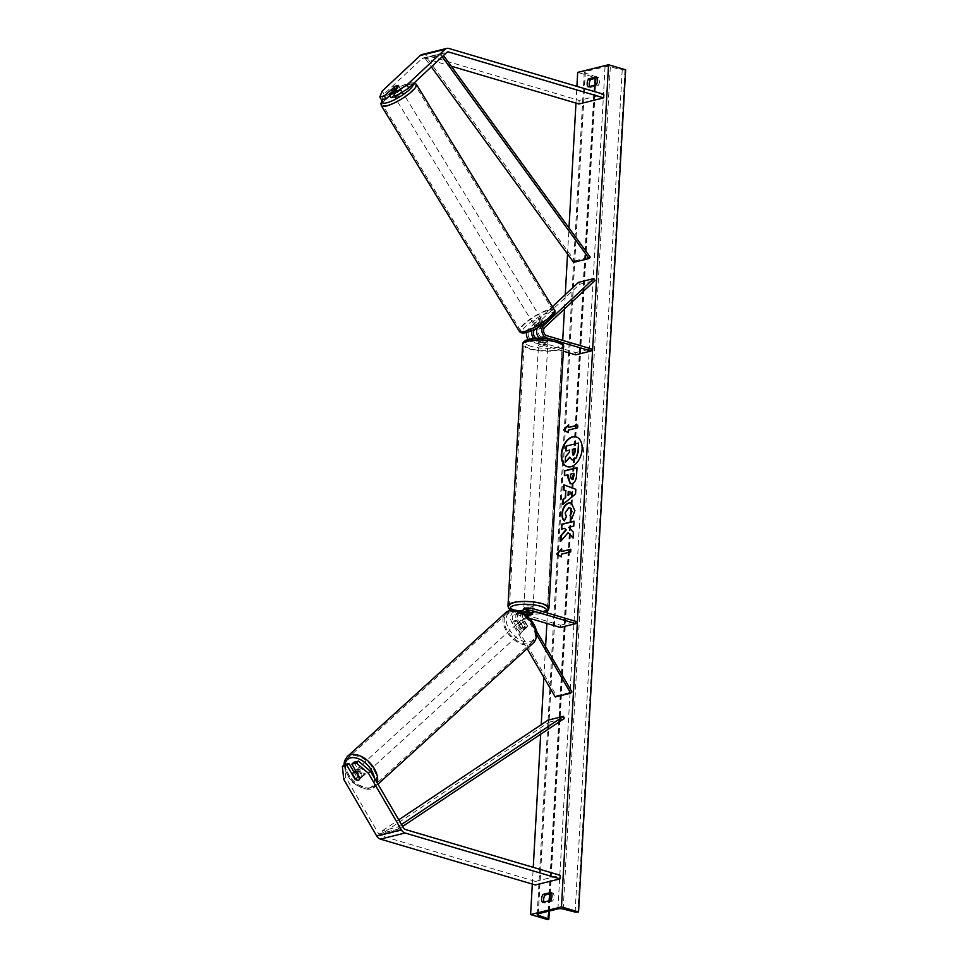 <?xml version="1.0" encoding="UTF-8"?>
<svg xmlns="http://www.w3.org/2000/svg" width="968" height="968" viewBox="0 0 968 968"><rect width="100%" height="100%" fill="white"/><g stroke="black" fill="none" stroke-linecap="round" stroke-linejoin="round"><path stroke-width="0.73" stroke-dasharray="4.84 3.63" d="M391.06 97.707L400.389 88.995A4.61 1.186 -30.2 0 0 400.353 88.741A4.61 1.186 -30.2 0 0 398.961 88.645A4.61 1.186 -30.2 0 0 395.452 90.218L393.867 87.495M422.084 54.498A7.381 5.336 -103.9 0 1 424.25 54.571L579.166 100.43L603.851 94.332M381.598 100.055L384.018 94.114L422.06 58.588A3.69 2.674 -103.9 0 1 422.968 58.08A3.69 2.674 -103.9 0 1 424.057 58.116L451.245 66.175M384.018 94.114L382.227 91.04M578.961 103.975L579.166 100.43M395.452 90.218L389.789 95.517M400.389 88.995L398.598 85.922M353.913 762.215L361.971 776.082L359.902 778.018M361.971 776.082A4.61 2.952 47 0 1 361.306 777.752A4.61 2.952 47 0 1 360.399 778.224A4.61 2.952 47 0 1 357.035 777.304L353.961 772.016M344.439 764.563L345.818 777.425L378.718 833.956A3.69 2.674 76.1 0 0 380.581 835.565L535.498 881.425L535.304 884.97M345.818 777.425L343.749 779.361M535.498 881.425L560.194 875.326M357.035 777.304L355.341 778.889M527.754 614.922A4.61 1.246 3.2 0 1 527.693 614.91L521.195 612.998A4.61 3.34 76.1 0 0 519.84 612.95A4.61 3.34 76.1 0 0 518.364 619.847L522.514 626.986A4.61 2.952 -133 0 0 525.878 627.917A4.61 2.952 -133 0 0 526.786 627.433A4.61 2.952 -133 0 0 527.451 625.764L526.156 626.974A4.61 2.952 47 0 1 525.491 628.643A4.61 2.952 47 0 1 524.583 629.127A4.61 2.952 47 0 1 521.22 628.196L517.069 621.057A6.909 5.009 76.1 0 1 518.533 611.002M560.351 627.433L560.472 625.219L516.077 612.078A6.909 5.009 76.1 0 0 514.044 612.006A6.909 5.009 76.1 0 0 511.818 622.351L527.112 648.633M529.23 618.225L515.956 614.293A4.61 3.34 76.1 0 0 514.601 614.244A4.61 3.34 76.1 0 0 513.113 621.141L556.527 695.762L555.233 696.972M526.12 615.333A6.909 5.009 76.1 0 0 527.245 618.54L536.708 634.79M521.328 612.199A6.909 5.009 -103.9 0 0 522.006 619.835L526.156 626.974M556.527 695.762L571.967 691.938M527.451 625.764L523.301 618.625A4.61 3.34 -103.9 0 1 524.777 611.728A4.61 3.34 -103.9 0 1 526.132 611.776L528.044 612.345M528.818 617.79L536.163 630.434M560.472 625.219L575.912 621.408M522.03 610.99L527.814 612.696A4.61 1.246 -176.8 0 0 532.836 611.74A4.61 1.246 -176.8 0 0 532.751 611.474L526.265 609.562L531.505 608.255M524.232 609.489A6.909 5.009 -103.9 0 1 526.265 609.562M527.693 614.91L527.814 612.696M522.514 626.986L521.22 628.196M532.63 613.7L532.751 611.474M536.066 328.515L539.37 325.417L538.256 323.494L533.453 327.983A6.909 5.009 -103.9 0 0 531.976 330.499M537.651 327.644A6.909 5.009 76.1 0 1 538.389 326.76L543.193 322.271A4.61 1.186 -30.2 0 0 543.157 322.017A4.61 1.186 -30.2 0 0 541.765 321.908A4.61 1.186 -30.2 0 0 538.256 323.494M539.37 325.417A4.61 1.186 149.8 0 1 542.879 323.832A4.61 1.186 149.8 0 1 544.27 323.941A4.61 1.186 149.8 0 1 544.318 324.195L539.503 328.684A4.61 3.34 76.1 0 0 538.498 333.294A4.61 3.34 76.1 0 0 541.499 336.961L547.985 338.885A4.61 1.246 3.2 0 1 548.069 339.151A4.61 1.246 3.2 0 1 543.048 340.107L536.913 338.292M563.328 351.215L531.19 341.692L536.441 340.397A6.909 5.009 -103.9 0 1 533.731 338.522M531.19 341.692A6.909 5.009 -103.9 0 1 528.238 339.526M526.568 332.472A6.909 5.009 -103.9 0 1 528.201 329.277L552.377 306.699M575.597 354.845L575.718 352.63L531.311 339.478A4.61 3.34 -103.9 0 1 528.31 335.811A4.61 3.34 -103.9 0 1 529.327 331.201L579.542 284.302L578.416 282.378M559.746 341.764L551.01 339.175M579.542 284.302L594.969 280.49M575.718 352.63L591.145 348.807M536.441 340.397L542.927 342.321A4.61 1.246 -176.8 0 0 547.948 341.365A4.61 1.246 -176.8 0 0 547.864 341.099L541.378 339.175L544.524 338.401M539.612 338.231A6.909 5.009 76.1 0 0 541.378 339.175M543.048 340.107L542.927 342.321M544.318 324.195L543.193 322.271M547.985 338.885L547.864 341.099M538.874 338.703L543.75 340.143L543.605 342.805A4.61 1.246 3.2 0 1 540.241 342.309A4.61 1.246 3.2 0 1 538.728 341.365L538.874 338.703A4.61 1.246 -176.8 0 1 538.874 338.631L538.619 343.059A4.61 1.246 -176.8 0 0 540.132 344.088A4.61 1.246 -176.8 0 0 545.057 344.56A4.61 1.246 -176.8 0 0 547.827 343.579A4.61 1.246 -176.8 0 0 546.315 342.563A4.61 1.246 -176.8 0 0 541.39 342.079A4.61 1.246 -176.8 0 0 538.619 343.059M543.048 340.288A4.61 1.246 3.2 0 1 546.412 340.784A4.61 1.246 3.2 0 1 547.924 341.74L548.069 339.078L543.193 337.626L543.048 340.288L547.924 341.74M543.193 337.626A4.61 1.246 -176.8 0 0 539.43 338.086M523.749 609.005A4.61 1.246 -176.8 0 0 525.273 610.034A4.61 1.246 -176.8 0 0 530.198 610.505A4.61 1.246 -176.8 0 0 532.957 609.525A4.61 1.246 -176.8 0 0 531.444 608.509A4.61 1.246 -176.8 0 0 529.702 608.146M528.383 614.958L528.54 612.296A4.61 1.246 3.2 0 1 525.164 611.8A4.61 1.246 3.2 0 1 523.652 610.856L523.506 613.506A4.61 1.246 -176.8 0 1 523.506 613.446A4.61 1.246 -176.8 0 1 527.826 612.441L527.971 609.779A4.61 1.246 3.2 0 1 531.347 610.276A4.61 1.246 3.2 0 1 532.86 611.231L532.702 613.881M527.729 614.765L523.506 613.506M543.75 340.143A4.61 1.246 -176.8 0 0 548.069 339.151A4.61 1.246 -176.8 0 0 548.069 339.078M538.728 341.365L543.605 342.805M523.652 610.856L528.54 612.296M532.86 611.231L527.971 609.779M531.565 606.283A4.61 1.246 -176.8 0 0 526.64 605.811A4.61 1.246 -176.8 0 0 523.882 606.791A4.61 1.246 -176.8 0 0 525.394 607.807A4.61 1.246 -176.8 0 0 530.319 608.291A4.61 1.246 -176.8 0 0 533.078 607.311A4.61 1.246 -176.8 0 0 531.565 606.283M540.011 346.302A4.61 1.246 3.2 0 1 538.498 345.274A4.61 1.246 3.2 0 1 541.257 344.305A4.61 1.246 3.2 0 1 546.182 344.777A4.61 1.246 3.2 0 1 547.707 345.794A4.61 1.246 3.2 0 1 544.936 346.774A4.61 1.246 3.2 0 1 540.011 346.302M555.85 342.382A19.033 5.13 3.2 0 1 562.106 346.604A19.033 5.13 3.2 0 1 550.683 350.646A19.033 5.13 3.2 0 1 530.355 348.686A19.033 5.13 3.2 0 1 524.087 344.475A19.033 5.13 3.2 0 1 535.51 340.434A19.033 5.13 3.2 0 1 555.85 342.382M515.738 610.203A19.033 5.13 -176.8 0 0 536.066 612.151A19.033 5.13 -176.8 0 0 547.489 608.11A19.033 5.13 -176.8 0 0 541.221 603.899A19.033 5.13 -176.8 0 0 520.893 601.951A19.033 5.13 -176.8 0 0 509.471 605.992A19.033 5.13 -176.8 0 0 515.738 610.203M395.101 95.493A4.61 1.089 148.6 0 1 393.758 95.481A4.61 1.089 148.6 0 1 395.779 93.049A4.61 1.089 148.6 0 1 400.28 90.653A4.61 1.089 148.6 0 1 401.623 90.665A4.61 1.089 148.6 0 1 399.602 93.097A4.61 1.089 148.6 0 1 395.101 95.493M392.79 93.896A4.61 1.089 148.6 0 1 396.493 90.435L392.79 93.896L391.798 92.263L393.758 95.481M394.387 86.999L396.493 90.435M535.365 324.849A4.61 1.089 148.6 0 1 534.021 324.837A4.61 1.089 148.6 0 1 536.042 322.417A4.61 1.089 148.6 0 1 540.543 320.009A4.61 1.089 148.6 0 1 541.886 320.033A4.61 1.089 148.6 0 1 539.866 322.453A4.61 1.089 148.6 0 1 535.365 324.849M538.631 322.852L534.929 326.313A4.61 1.089 148.6 0 1 538.631 322.852L540.035 325.151A4.61 1.089 148.6 0 1 542.879 323.832A4.61 1.089 148.6 0 1 544.222 323.856A4.61 1.089 148.6 0 1 544.246 323.905L543.157 322.017M534.929 326.313L534.021 324.837M539.152 325.066L542.842 321.618A4.61 1.089 148.6 0 1 539.152 325.066L540.543 327.365A4.61 1.089 148.6 0 1 537.7 328.672A4.61 1.089 148.6 0 1 537.071 328.817M542.842 321.618L544.246 323.905L540.543 327.365M540.035 325.151L536.332 328.6M398.598 85.765L398.61 85.753A4.61 1.089 148.6 0 0 398.586 85.704L401.623 90.665M397.243 85.68A4.61 1.089 148.6 0 1 398.586 85.704M400.716 89.201A4.61 1.089 148.6 0 1 397.013 92.65L400.716 89.201L398.61 85.753M394.968 89.31L397.013 92.65M534.191 322.937A4.61 1.089 148.6 0 1 532.848 322.925A4.61 1.089 148.6 0 1 534.868 320.505A4.61 1.089 148.6 0 1 539.37 318.097A4.61 1.089 148.6 0 1 540.713 318.121A4.61 1.089 148.6 0 1 538.692 320.541A4.61 1.089 148.6 0 1 534.191 322.937M401.454 92.565A4.61 1.089 -31.4 0 0 396.953 94.961A4.61 1.089 -31.4 0 0 394.92 97.393A4.61 1.089 -31.4 0 0 396.263 97.405A4.61 1.089 -31.4 0 0 400.764 95.009A4.61 1.089 -31.4 0 0 402.785 92.577A4.61 1.089 -31.4 0 0 401.454 92.565M388.156 104.98A19.033 4.477 -31.4 0 0 406.754 95.07A19.033 4.477 -31.4 0 0 415.103 85.051A19.033 4.477 -31.4 0 0 409.561 84.99A19.033 4.477 -31.4 0 0 390.963 94.9A19.033 4.477 -31.4 0 0 382.614 104.919A19.033 4.477 -31.4 0 0 388.156 104.98M547.477 310.534A19.033 4.477 148.6 0 1 553.03 310.595A19.033 4.477 148.6 0 1 544.669 320.602A19.033 4.477 148.6 0 1 526.084 330.511A19.033 4.477 148.6 0 1 520.542 330.451A19.033 4.477 148.6 0 1 528.891 320.444A19.033 4.477 148.6 0 1 547.477 310.534M567.454 466.745A15.548 9.874 -73.5 0 0 567.623 466.806A15.548 9.874 -73.5 0 0 582.446 449.321A15.548 9.874 -73.5 0 0 576.444 436.979A15.548 9.874 -73.5 0 0 576.275 436.943M551.578 893.428L553.067 893.053A5.76 3.654 106.5 0 1 552.619 901.039L544.597 903.023L542.54 902.418M544.597 903.023A5.76 3.654 106.5 0 1 544.028 902.043M589.633 86.479A5.76 3.654 -73.5 0 0 590.19 87.447L588.145 86.842M532.303 884.087L533.247 867.34M540.688 734.228L541.221 724.693M543.859 677.418L545.589 646.612M546.884 623.452L547.464 612.986M547.573 610.953L562.711 340.385M564.465 308.974L565.264 294.659M567.538 253.991L568.99 227.952M575.972 103.092L576.904 86.346M590.19 87.447L598.212 85.462A5.76 3.654 -73.5 0 0 598.66 77.488L597.171 77.851M625.63 69.805L622.206 69.902L610.3 66.865A3.92 1.053 -176.8 0 0 605.048 66.731L585.289 71.62A3.92 1.053 -176.8 0 0 584.285 72.261A3.92 1.053 -176.8 0 0 585.313 73.048L595.405 76.52L595.949 76.932L594.763 77.44L577.69 72.382M547.682 919.6L594.763 77.44M598.66 77.488L596.615 76.883M598.212 85.462L596.167 84.857M553.067 893.053L551.01 892.448M552.619 901.039L550.562 900.434M566.195 451.112L566.474 446.188L578.84 443.126M565.53 456.751L569.813 452.346L569.583 450.265M565.869 456.848L565.554 462.535M572.015 459.897L569.874 457.501M578.09 425.218L577.606 427.783M568.204 432.623L568.688 430.167L577.944 427.88M568.833 427.505L568.615 425.23M562.045 548.965L561.9 551.615M561.404 554.18L570.999 551.99L571.156 549.328M561.742 554.277L561.259 556.842M561.077 540.882L568.47 532.727M561.73 529.06L564.913 528.467M573.395 538.135L573.721 532.303L569.063 527.439L574.06 526.205L573.988 521.377M574.181 473.425L570.576 474.139M570.914 474.235L570.793 476.571L572.233 478.978M576.976 467.895L576.904 475.397C576.565 480.116 574.98 482.935 572.161 483.843L570.346 483.806M568.24 474.901L564.368 475.663M571.386 502.936L575.173 510.717L571.834 518.775M570.14 507.982L568.99 508.031L565.457 513.076L566.389 516.597M566.74 516.706L564.356 520.76M568.603 491.562L568.373 495.519M564.199 484.932L575.791 489.276M576.141 489.372L575.536 493.982M575.875 494.079L562.759 504.534M573.08 454.972L575.415 452.008L575.246 448.874M358.414 780.087A4.61 2.844 -132.3 0 0 359.273 779.651A4.61 2.844 -132.3 0 0 359.878 778.502L362.298 776.312A4.61 2.844 -132.3 0 0 359.104 770.806L362.298 776.312M361.911 776.905A4.61 2.844 -132.3 0 0 362.77 776.469A4.61 2.844 -132.3 0 0 362.262 771.75A4.61 2.844 -132.3 0 0 357.434 769.209A4.61 2.844 -132.3 0 0 356.575 769.645A4.61 2.844 -132.3 0 0 357.083 774.376A4.61 2.844 -132.3 0 0 361.911 776.905M356.877 772.827L359.104 770.806M523.192 630.362A4.61 2.844 -132.3 0 0 524.051 629.926A4.61 2.844 -132.3 0 0 523.543 625.195A4.61 2.844 -132.3 0 0 518.715 622.654A4.61 2.844 -132.3 0 0 517.856 623.102A4.61 2.844 -132.3 0 0 518.364 627.821A4.61 2.844 -132.3 0 0 523.192 630.362M521.522 628.764L518.328 623.259A4.61 2.844 -132.3 0 0 521.522 628.764L523.144 627.288A4.61 2.844 -132.3 0 0 525.878 627.917A4.61 2.844 -132.3 0 0 526.737 627.482A4.61 2.844 -132.3 0 0 527.342 626.332L525.733 627.796A4.61 2.844 -132.3 0 0 522.526 622.303L525.733 627.796M517.856 623.102L520.542 620.657A4.61 2.844 -132.3 0 1 521.401 620.222A4.61 2.844 -132.3 0 1 524.136 620.839L522.526 622.303M520.542 620.657A4.61 2.844 -132.3 0 0 519.937 621.795L518.328 623.259M524.136 620.839L527.342 626.332M523.144 627.288L519.937 621.795M355.679 779.47L358.099 777.268L354.893 771.762A4.61 2.844 -132.3 0 0 358.099 777.268M354.893 771.762L352.473 773.964M521.849 631.584A4.61 2.844 -132.3 0 0 522.708 631.136A4.61 2.844 -132.3 0 0 522.2 626.417A4.61 2.844 -132.3 0 0 517.372 623.876A4.61 2.844 -132.3 0 0 516.513 624.324A4.61 2.844 -132.3 0 0 517.021 629.043A4.61 2.844 -132.3 0 0 521.849 631.584M358.777 767.987A4.61 2.844 47.7 0 1 363.605 770.528A4.61 2.844 47.7 0 1 364.113 775.247A4.61 2.844 47.7 0 1 363.254 775.683A4.61 2.844 47.7 0 1 358.426 773.154A4.61 2.844 47.7 0 1 357.918 768.423A4.61 2.844 47.7 0 1 358.777 767.987M370.272 787.734A19.033 11.725 47.7 0 1 350.331 777.268A19.033 11.725 47.7 0 1 348.214 757.75A19.033 11.725 47.7 0 1 351.759 755.947A19.033 11.725 47.7 0 1 371.7 766.402A19.033 11.725 47.7 0 1 373.817 785.931A19.033 11.725 47.7 0 1 370.272 787.734M510.354 611.837A19.033 11.725 -132.3 0 0 506.809 613.639A19.033 11.725 -132.3 0 0 508.926 633.157A19.033 11.725 -132.3 0 0 528.855 643.623A19.033 11.725 -132.3 0 0 532.412 641.82A19.033 11.725 -132.3 0 0 530.295 622.303A19.033 11.725 -132.3 0 0 510.354 611.837M573.613 262.34L574.762 260.9L426.694 57.439L442.122 53.627L443.501 55.515M574.762 260.9L590.19 257.089M426.694 57.439L425.545 58.891L440.984 55.067L442.194 56.737M425.545 58.891L431.353 66.865M442.122 53.627L440.984 55.067M548.021 720.144L548.965 722.213L383.34 832.807L398.768 828.995L402.591 826.454M548.965 722.213L564.392 718.401M383.34 832.807L382.396 830.75L397.824 826.938L401.454 824.506M382.396 830.75L398.731 819.835M398.768 828.995L397.824 826.938M424.25 54.571L448.934 48.473M424.057 58.116L446.72 52.514M422.06 58.588L446.756 52.478M380.581 835.565L405.277 829.467M378.718 833.956L403.402 827.858M516.077 612.078L521.316 610.784M511.818 622.351L517.069 621.057M515.956 614.293L521.195 612.998M513.113 621.141L518.364 619.847M522.006 619.835L527.245 618.54M523.301 618.625L528.54 617.33M526.132 611.776L528.855 611.098M528.201 329.277L533.453 327.983M529.327 331.201L534.566 329.906M531.311 339.478L536.562 338.183M538.389 326.76L539.757 326.422M539.503 328.684L544.754 327.39M541.499 336.961L546.751 335.666M531.033 346.338A18.21 4.901 3.2 0 1 529.738 339.332A18.21 4.901 3.2 0 1 555.414 340.3A18.21 4.901 3.2 0 1 556.709 347.318A18.21 4.901 3.2 0 1 531.033 346.338M522.623 344.39A20.509 5.53 -176.8 0 0 529.363 348.928A20.509 5.53 -176.8 0 0 551.276 351.033A20.509 5.53 -176.8 0 0 563.582 346.677M511.31 610.094A18.21 4.901 -176.8 0 0 516.162 612.284A18.21 4.901 -176.8 0 0 544.827 612.199M548.965 608.194A20.509 5.53 3.2 0 1 536.647 612.55A20.509 5.53 3.2 0 1 514.746 610.445A20.509 5.53 3.2 0 1 507.994 605.908M413.3 83.72A18.21 4.283 -31.4 0 0 407.915 83.514A18.21 4.283 -31.4 0 0 382.953 99.716M381.356 105.693A20.509 4.816 148.6 0 1 390.358 94.9A20.509 4.816 148.6 0 1 410.384 84.216A20.509 4.816 148.6 0 1 416.361 84.289M527.717 331.988A18.21 4.283 148.6 0 1 526.048 325.938A18.21 4.283 148.6 0 1 548.178 312.882A18.21 4.283 148.6 0 1 549.848 318.932A18.21 4.283 148.6 0 1 527.717 331.988M554.289 309.82A20.509 4.816 -31.4 0 0 548.311 309.76A20.509 4.816 -31.4 0 0 528.286 320.432A20.509 4.816 -31.4 0 0 519.284 331.225M557.955 908.891L605.048 66.731M538.208 913.78L585.289 71.62M577.896 912.134L624.977 69.962M548.336 919.443L595.417 77.283M548.735 911.178L549.316 900.736M549.703 893.887L594.921 85.172M595.296 78.323L595.405 76.52M538.317 913.756L585.313 73.048M563.207 909.025L610.3 66.865M575.113 912.062L622.206 69.902M374.301 777.836A18.21 11.217 47.7 0 1 368.518 788.267A18.21 11.217 47.7 0 1 352.207 781.479A18.21 11.217 47.7 0 1 344.995 764.43M347.222 756.661A20.509 12.632 -132.3 0 0 349.496 777.691A20.509 12.632 -132.3 0 0 370.986 788.968A20.509 12.632 -132.3 0 0 374.81 787.02A20.509 12.632 -132.3 0 0 377.254 782.93M529.798 641.711A18.21 11.217 -132.3 0 0 532.811 623.803A18.21 11.217 -132.3 0 0 512.108 611.304A18.21 11.217 -132.3 0 0 509.095 629.212A18.21 11.217 -132.3 0 0 529.798 641.711M533.404 642.909A20.509 12.632 47.7 0 1 529.581 644.857A20.509 12.632 47.7 0 1 508.091 633.58A20.509 12.632 47.7 0 1 505.816 612.55M422.968 58.08L447.664 51.982M400.353 88.741L398.562 85.668M361.306 777.752L362.77 776.469M526.786 627.433L525.491 628.643M514.044 612.006L518.376 610.941M514.601 614.244L519.84 612.95M524.777 611.728L530.028 610.433M532.957 609.525L532.836 611.74M547.827 343.579L547.948 341.365M510.705 610.179L515.629 612.272L528.141 614.256L539.769 613.821L545.335 612.357M523.712 609.659L523.506 613.446M523.882 606.791L538.498 345.274M547.489 608.11L562.106 346.604M509.471 605.992L524.087 344.475M533.078 607.311L547.707 345.794M414.34 82.752L408.435 83.224L399.796 86.878L389.148 93.654L382.602 99.801M541.886 320.033L544.222 323.856M532.848 322.925L394.92 97.393M553.03 310.595L415.103 85.051M520.542 330.451L382.614 104.919M540.713 318.121L402.785 92.577M549.316 911.033L549.897 900.591M550.284 893.742L595.501 85.027M595.877 78.178L595.949 76.932M537.204 914.421L584.285 72.261M343.918 765.059L352.933 782.87L370.381 789.295L377.968 784.153M524.051 629.926L526.737 627.482M355.571 770.564L356.575 769.645M522.708 631.136L364.113 775.247M506.809 613.639L348.214 757.75M532.412 641.82L373.817 785.931M516.513 624.324L357.918 768.423"/><path stroke-width="1.45" d="M393.867 87.495L384.332 95.856L379.807 96.969L381.598 100.055L386.123 98.93L384.332 95.856M395.597 96.594L393.807 93.509L406.923 84.93L408.714 88.015L395.597 96.594L391.06 97.707L389.269 94.634L398.598 85.922A4.61 1.186 -30.2 0 0 398.562 85.668A4.61 1.186 -30.2 0 0 397.17 85.559A4.61 1.186 -30.2 0 0 393.661 87.144M379.807 96.969L382.227 91.04L420.269 55.503A7.381 5.336 -103.9 0 1 422.084 54.498L446.768 48.4A7.381 5.336 -103.9 0 1 448.934 48.473L603.851 94.332L603.657 97.877L448.741 52.018A3.69 2.674 -103.9 0 0 447.664 51.982A3.69 2.674 -103.9 0 0 446.756 52.478L408.714 88.015M406.923 84.93L444.965 49.404A7.381 5.336 -103.9 0 1 446.768 48.4M451.245 66.175L578.961 103.975L603.657 97.877M389.789 95.517L386.123 98.93M389.269 94.634L393.807 93.509M351.844 764.151L356.369 763.038L368.433 773.263L370.502 771.327L358.438 761.102L353.913 762.215L351.844 764.151L359.902 778.018A4.61 2.952 47 0 1 359.237 779.688A4.61 2.952 47 0 1 358.329 780.16A4.61 2.952 47 0 1 354.966 779.228L346.907 765.373L342.369 766.499L344.439 764.563L348.976 763.437L346.907 765.373M342.369 766.499L343.749 779.361L376.637 835.892A7.381 5.336 76.1 0 0 380.388 839.111L535.304 884.97L559.988 878.871L405.072 833.012A7.381 5.336 76.1 0 1 401.333 829.794L368.433 773.263M370.502 771.327L403.402 827.858A3.69 2.674 76.1 0 0 405.277 829.467L560.194 875.326L559.988 878.871M353.961 772.016L348.976 763.437M358.438 761.102L356.369 763.038M522.03 610.99L521.316 610.784A6.909 5.009 76.1 0 0 519.296 610.711A6.909 5.009 76.1 0 0 518.533 611.002M527.112 648.633L555.233 696.972L570.672 693.149L536.708 634.79M529.23 618.225L560.351 627.433L575.779 623.622L575.912 621.408L531.505 608.255A6.909 5.009 76.1 0 0 529.472 608.194A6.909 5.009 76.1 0 0 526.12 615.333M575.779 623.622L531.384 610.481A4.61 3.34 76.1 0 0 530.028 610.433A4.61 3.34 76.1 0 0 528.54 617.33L528.818 617.79M536.163 630.434L571.967 691.938L570.672 693.149M528.044 612.345L532.63 613.7A4.61 1.246 3.2 0 1 532.715 613.954A4.61 1.246 3.2 0 1 527.754 614.922M521.328 612.199A6.909 5.009 -103.9 0 1 524.232 609.489L529.472 608.194M533.731 338.522A6.909 5.009 -103.9 0 1 531.976 330.499M528.238 339.526A6.909 5.009 -103.9 0 1 526.568 332.472M536.913 338.292L536.562 338.183A4.61 3.34 -103.9 0 1 533.562 334.517A4.61 3.34 -103.9 0 1 534.566 329.906L536.066 328.515M552.377 306.699L578.416 282.378L593.844 278.566L543.641 325.466A6.909 5.009 -103.9 0 0 542.116 332.375A6.909 5.009 -103.9 0 0 546.617 337.88L551.01 339.175M563.328 351.215L575.597 354.845L591.024 351.021L591.145 348.807L546.751 335.666A4.61 3.34 -103.9 0 1 543.75 332A4.61 3.34 -103.9 0 1 544.754 327.39L594.969 280.49L593.844 278.566M591.024 351.021L559.746 341.764M537.651 327.644A6.909 5.009 76.1 0 0 539.612 338.231M529.702 608.146A4.61 1.246 -176.8 0 0 523.749 609.005L523.712 609.659M527.996 612.49L532.702 613.881A4.61 1.246 -176.8 0 1 532.715 613.954L532.715 613.954A4.61 1.246 -176.8 0 1 528.383 614.958L527.729 614.765M398.598 85.765L394.908 89.213A4.61 1.089 148.6 0 1 392.064 90.52A4.61 1.089 148.6 0 1 390.721 90.508A4.61 1.089 148.6 0 1 390.697 90.447L394.387 86.999A4.61 1.089 148.6 0 1 397.243 85.68M536.357 328.66L536.332 328.6A4.61 1.089 148.6 0 0 536.357 328.66A4.61 1.089 148.6 0 0 537.071 328.817M582.107 449.225A15.548 9.874 -73.5 0 0 576.105 436.883A15.548 9.874 -73.5 0 0 561.283 454.367A15.548 9.874 -73.5 0 0 567.284 466.697A15.548 9.874 -73.5 0 0 582.107 449.225M576.275 436.943A15.548 9.874 -73.5 0 0 561.621 454.464A15.548 9.874 -73.5 0 0 567.454 466.745M542.54 902.418A5.76 3.654 106.5 0 1 541.584 898.715A5.76 3.654 106.5 0 1 542.987 894.432L551.01 892.448A5.76 3.654 106.5 0 1 550.562 900.434L542.54 902.418M544.028 902.043A5.76 3.654 106.5 0 1 543.641 899.32A5.76 3.654 106.5 0 1 545.044 895.037L551.578 893.428M587.189 83.151A5.76 3.654 -73.5 0 0 588.145 86.842L596.167 84.857A5.76 3.654 -73.5 0 0 596.615 76.883L588.592 78.868A5.76 3.654 -73.5 0 0 587.189 83.151M597.171 77.851L590.637 79.473A5.76 3.654 -73.5 0 0 589.234 83.756A5.76 3.654 -73.5 0 0 589.633 86.479M564.356 520.76C562.711 519.695 561.924 517.299 562.009 513.597C562.602 507.946 564.901 504.364 568.906 502.864L571.217 502.876L574.835 510.62L571.834 518.775L570.055 515.569L571.713 511.346L569.971 507.922L568.652 507.922L565.118 512.967L566.389 516.597L564.356 520.76M571.81 483.746L570.176 483.758L567.756 477.224L567.901 474.792L564.368 475.663L564.646 470.75L576.989 467.701L576.565 475.3C576.226 480.019 574.641 482.838 571.81 483.746M568.119 532.63L573.056 538.026L573.383 532.206L568.712 527.342L573.721 526.096L574 521.183L561.658 524.245L561.38 529.157L564.574 528.359L565.869 529.823L561.029 535.413L560.702 541.306L568.119 532.63L573.068 537.772M576.904 86.346L577.69 72.382L608.545 64.747L625.63 69.805L578.549 911.965L575.113 912.062L563.207 909.025A3.92 1.053 -176.8 0 0 557.955 908.891L538.208 913.78A3.92 1.053 -176.8 0 0 537.204 914.421A3.92 1.053 -176.8 0 0 538.232 915.208L548.868 919.104L547.682 919.6L530.609 914.542L532.303 884.087M533.247 867.34L540.688 734.228M541.221 724.693L543.859 677.418M545.589 646.612L546.884 623.452M547.464 612.986L547.573 610.953M562.711 340.385L564.465 308.974M565.264 294.659L567.538 253.991M568.99 227.952L575.972 103.092M530.609 914.542L561.464 906.919L608.545 64.747M568.494 427.408L568.639 424.746L563.606 429.925L568.192 432.732L568.349 430.07L577.606 427.783L577.751 425.121L568.494 427.408L577.739 425.303M561.259 556.842L556.673 554.035L561.706 548.856L561.549 551.518L570.817 549.231L570.66 551.893L561.404 554.18L561.259 556.842M565.312 497.479L565.699 490.607L563.57 489.905L563.86 484.835L575.791 489.276L575.536 493.982L562.759 504.534L563.049 499.306L565.651 497.576L565.699 490.607M561.464 906.919L578.549 911.965M590.637 79.473L588.592 78.868M545.044 895.037L542.987 894.432M573.395 459.836L571.846 459.848L569.765 457.126L565.215 462.426L565.53 456.751L569.474 452.238L569.595 450.084L565.856 451.003L566.123 446.091L578.501 443.029L578.029 451.427L576.359 457.549L573.734 459.933L572.015 459.897M578.501 443.029L578.368 451.524L576.359 457.549M576.698 457.646L573.359 459.836M569.583 450.265L565.856 451.003M569.874 457.501L565.215 462.426M568.615 425.23L563.945 430.034L568.204 432.623M561.259 556.733L556.673 554.035M557.011 554.132L561.67 549.34M570.805 549.413L561.549 551.518M564.574 528.359L566.207 529.919L561.367 535.51L561.077 540.882M573.988 521.377L561.997 524.341L561.73 529.06M572.269 478.966L573.842 473.328L570.576 474.139L570.442 476.462L571.338 478.882L572.233 478.978L574.048 475.736L573.842 473.328M570.346 483.806L567.901 474.792M564.719 475.578L564.646 470.75M564.985 470.859L576.976 467.895M564.695 520.857C563.049 519.792 562.263 517.408 562.347 513.693C562.94 508.043 565.239 504.473 569.245 502.973L571.386 502.936M572.003 518.57L570.055 515.569M570.394 515.678L572.052 511.443L570.14 507.982M568.252 491.466L568.034 495.41L571.628 492.591L568.252 491.466L571.628 492.591M571.979 492.688L568.034 495.41M566.038 490.703L563.57 489.905M563.92 490.002L564.199 484.956M563.122 504.243L563.049 499.306M563.388 499.403L565.651 497.576M573.419 454.948L575.077 451.911L575.258 448.68L572.282 449.418L572.899 454.948M575.246 448.874L572.62 449.515L572.439 452.77L573.758 455.045M356.877 772.827L356.684 773.009A4.61 2.844 -132.3 0 0 353.937 772.391A4.61 2.844 -132.3 0 0 353.078 772.827A4.61 2.844 -132.3 0 0 352.473 773.964L355.679 779.47A4.61 2.844 -132.3 0 0 358.414 780.087M356.684 773.009L359.866 778.478M443.501 55.515L590.19 257.089L589.052 258.529L573.613 262.34L431.353 66.865M442.194 56.737L589.052 258.529M402.591 826.454L564.392 718.401L563.449 716.332L548.021 720.144L398.731 819.835M401.454 824.506L563.449 716.332M446.72 52.514L448.741 52.018M420.269 55.503L444.965 49.404M380.388 839.111L405.072 833.012M376.637 835.892L401.333 829.794M528.855 611.098L531.384 610.481M539.757 326.422L543.641 325.466M544.524 338.401L546.617 337.88M556.83 342.14A20.509 5.53 -176.8 0 0 534.929 340.034A20.509 5.53 -176.8 0 0 522.623 344.39C522.672 337.239 543.798 336.924 555.947 340.312C561.634 342.224 564.175 344.342 563.582 346.677A20.509 5.53 -176.8 0 0 556.83 342.14M544.827 612.199A18.21 4.901 -176.8 0 0 540.543 606.258A18.21 4.901 -176.8 0 0 518.158 604.673A18.21 4.901 -176.8 0 0 511.31 610.094M522.623 344.39L507.994 605.908A20.509 5.53 3.2 0 1 520.3 601.551A20.509 5.53 3.2 0 1 542.213 603.657A20.509 5.53 3.2 0 1 548.965 608.194L563.582 346.677M382.953 99.716A18.21 4.283 -31.4 0 0 387.454 102.632A18.21 4.283 -31.4 0 0 404.963 93.352A18.21 4.283 -31.4 0 0 413.3 83.72M387.333 105.754A20.509 4.816 148.6 0 1 381.356 105.693L519.284 331.225A20.509 4.816 -31.4 0 0 525.261 331.286A20.509 4.816 -31.4 0 0 545.286 320.614A20.509 4.816 -31.4 0 0 554.289 309.82L416.361 84.289A20.509 4.816 148.6 0 1 407.359 95.082A20.509 4.816 148.6 0 1 387.333 105.754M548.311 918.68L548.735 911.178M549.316 900.736L549.703 893.887M594.921 85.172L595.296 78.323M538.232 915.208L538.317 913.756M344.995 764.43A18.21 11.217 47.7 0 1 350.827 757.859A18.21 11.217 47.7 0 1 374.301 777.836M377.254 782.93A20.509 12.632 -132.3 0 0 370.115 763.074A20.509 12.632 -132.3 0 0 351.045 754.713A20.509 12.632 -132.3 0 0 347.222 756.661L505.816 612.55A20.509 12.632 47.7 0 1 509.64 610.602A20.509 12.632 47.7 0 1 531.117 621.88A20.509 12.632 47.7 0 1 533.404 642.909C545.044 629.357 523.349 607.13 510.245 610.276L505.816 612.55M518.376 610.941L519.296 610.711M507.994 605.908L508.611 608.194L510.705 610.179M545.335 612.357L548.094 610.397L548.965 608.194M382.602 99.801L380.884 103.443L381.356 105.693M554.289 309.82C559.516 313.62 538.849 329.193 527.197 332.29C523.24 333.549 520.602 333.198 519.284 331.225M414.34 82.752L416.361 84.289M548.868 919.104L549.316 911.033M549.897 900.591L550.284 893.742M595.501 85.027L595.877 78.178M377.968 784.153L533.404 642.909M353.078 772.827L355.571 770.564M343.918 765.059L344.572 760.775L347.222 756.661"/></g></svg>
